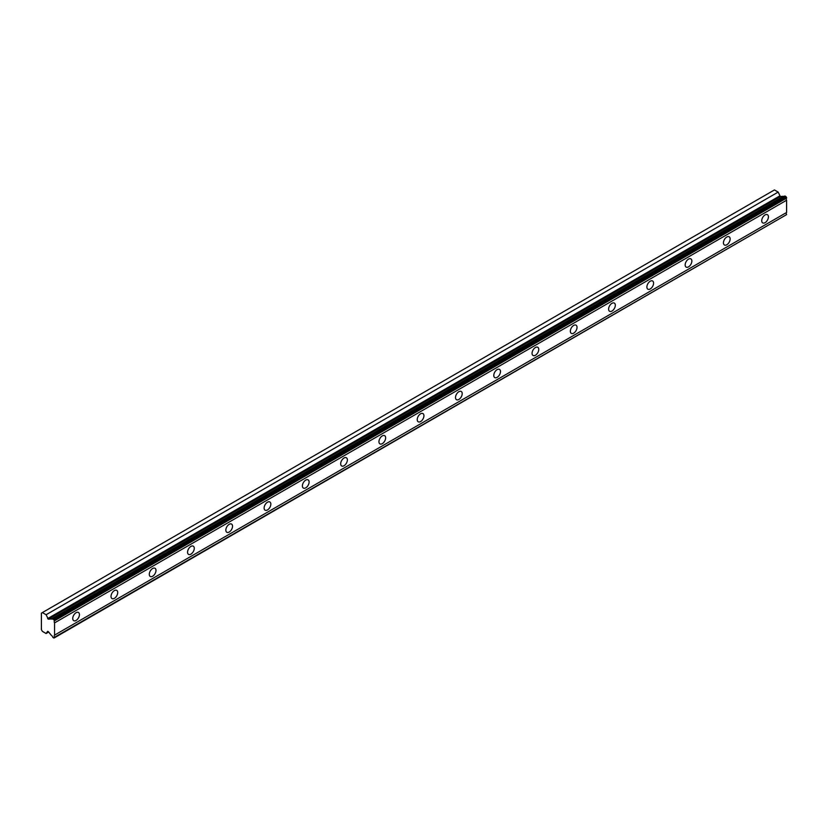<?xml version="1.0" encoding="UTF-8"?>
<svg xmlns="http://www.w3.org/2000/svg" width="828" height="828" viewBox="0 0 828 828"><rect width="100%" height="100%" fill="white"/><g stroke="black" fill="none" stroke-linecap="round" stroke-linejoin="round"><path stroke-width="1.24" d="M54.555 620.275L786.6 197.633L786.02 196.64L784.892 195.988L52.857 618.63A1.956 1.128 60 0 1 52.516 619.065A1.956 1.128 60 0 1 51.543 618.971A1.956 1.128 60 0 1 51.46 618.92L48.324 619.189L780.369 196.557L778.154 192.096L774.418 189.943L41.4 613.144L41.4 629.663L42.383 631.36L46.109 633.513L47.693 631.298L48.324 631.609L51.46 635.5A1.956 1.128 60 0 1 52.857 637.405L53.986 638.057L54.555 637.26A1.956 1.128 60 0 1 54.555 635.117L54.555 622.884A1.956 1.128 60 0 1 54.555 620.741L52.857 618.63M784.002 196.495A1.956 1.128 60 0 1 783.578 196.329A1.956 1.128 60 0 1 783.495 196.277L780.369 196.557M765.072 222.66A4.74 2.732 120 0 0 768.167 218.488A4.74 2.732 120 0 0 767.442 214.69A4.74 2.732 120 0 0 765.072 214.928A4.74 2.732 120 0 0 761.977 219.099A4.74 2.732 120 0 0 762.702 222.898A4.74 2.732 120 0 0 765.072 222.66M76.093 620.441A4.74 2.732 120 0 0 79.177 616.26A4.74 2.732 120 0 0 78.453 612.472A4.74 2.732 120 0 0 76.093 612.699A4.74 2.732 120 0 0 72.999 616.881A4.74 2.732 120 0 0 73.723 620.669A4.74 2.732 120 0 0 76.093 620.441M114.367 598.344A4.74 2.732 120 0 0 117.462 594.162A4.74 2.732 120 0 0 116.738 590.374A4.74 2.732 120 0 0 114.367 590.602A4.74 2.732 120 0 0 111.273 594.783A4.74 2.732 120 0 0 111.997 598.572A4.74 2.732 120 0 0 114.367 598.344M152.642 576.236A4.74 2.732 120 0 0 155.736 572.065A4.74 2.732 120 0 0 155.012 568.267A4.74 2.732 120 0 0 152.642 568.505A4.74 2.732 120 0 0 149.547 572.676A4.74 2.732 120 0 0 150.272 576.474A4.74 2.732 120 0 0 152.642 576.236M190.916 554.139A4.74 2.732 120 0 0 194.011 549.968A4.74 2.732 120 0 0 193.286 546.169A4.74 2.732 120 0 0 190.916 546.408A4.74 2.732 120 0 0 187.821 550.579A4.74 2.732 120 0 0 188.546 554.377A4.74 2.732 120 0 0 190.916 554.139M229.19 532.042A4.74 2.732 120 0 0 232.285 527.871A4.74 2.732 120 0 0 231.561 524.072A4.74 2.732 120 0 0 229.19 524.31A4.74 2.732 120 0 0 226.096 528.481A4.74 2.732 120 0 0 226.831 532.28A4.74 2.732 120 0 0 229.19 532.042M267.475 509.944A4.74 2.732 120 0 0 270.57 505.773A4.74 2.732 120 0 0 269.845 501.975A4.74 2.732 120 0 0 267.475 502.213A4.74 2.732 120 0 0 264.38 506.384A4.74 2.732 120 0 0 265.105 510.183A4.74 2.732 120 0 0 267.475 509.944M305.749 487.847A4.74 2.732 120 0 0 308.844 483.676A4.74 2.732 120 0 0 308.119 479.878A4.74 2.732 120 0 0 305.749 480.105A4.74 2.732 120 0 0 302.655 484.287A4.74 2.732 120 0 0 303.379 488.075A4.74 2.732 120 0 0 305.749 487.847M344.024 465.75A4.74 2.732 120 0 0 347.118 461.569A4.74 2.732 120 0 0 346.394 457.78A4.74 2.732 120 0 0 344.024 458.008A4.74 2.732 120 0 0 340.929 462.19A4.74 2.732 120 0 0 341.654 465.978A4.74 2.732 120 0 0 344.024 465.75M382.298 443.642A4.74 2.732 120 0 0 385.393 439.471A4.74 2.732 120 0 0 384.668 435.673A4.74 2.732 120 0 0 382.298 435.911A4.74 2.732 120 0 0 379.203 440.082A4.74 2.732 120 0 0 379.938 443.88A4.74 2.732 120 0 0 382.298 443.642M420.583 421.545A4.74 2.732 120 0 0 423.677 417.374A4.74 2.732 120 0 0 422.942 413.576A4.74 2.732 120 0 0 420.583 413.814A4.74 2.732 120 0 0 417.488 417.985A4.74 2.732 120 0 0 418.212 421.783A4.74 2.732 120 0 0 420.583 421.545M458.857 399.448A4.74 2.732 120 0 0 461.952 395.277A4.74 2.732 120 0 0 461.227 391.478A4.74 2.732 120 0 0 458.857 391.716A4.74 2.732 120 0 0 455.762 395.887A4.74 2.732 120 0 0 456.487 399.686A4.74 2.732 120 0 0 458.857 399.448M497.131 377.351A4.74 2.732 120 0 0 500.226 373.18A4.74 2.732 120 0 0 499.501 369.381A4.74 2.732 120 0 0 497.131 369.619A4.74 2.732 120 0 0 494.037 373.79A4.74 2.732 120 0 0 494.761 377.589A4.74 2.732 120 0 0 497.131 377.351M535.405 355.253A4.74 2.732 120 0 0 538.5 351.082A4.74 2.732 120 0 0 537.776 347.284A4.74 2.732 120 0 0 535.405 347.522A4.74 2.732 120 0 0 532.311 351.693A4.74 2.732 120 0 0 533.046 355.491A4.74 2.732 120 0 0 535.405 355.253M573.69 333.156A4.74 2.732 120 0 0 576.785 328.975A4.74 2.732 120 0 0 576.05 325.187A4.74 2.732 120 0 0 573.69 325.414A4.74 2.732 120 0 0 570.595 329.596A4.74 2.732 120 0 0 571.32 333.384A4.74 2.732 120 0 0 573.69 333.156M611.964 311.059A4.74 2.732 120 0 0 615.059 306.877A4.74 2.732 120 0 0 614.335 303.089A4.74 2.732 120 0 0 611.964 303.317A4.74 2.732 120 0 0 608.87 307.488A4.74 2.732 120 0 0 609.594 311.287A4.74 2.732 120 0 0 611.964 311.059M650.239 288.951A4.74 2.732 120 0 0 653.333 284.78A4.74 2.732 120 0 0 652.609 280.982A4.74 2.732 120 0 0 650.239 281.22A4.74 2.732 120 0 0 647.144 285.391A4.74 2.732 120 0 0 647.869 289.189A4.74 2.732 120 0 0 650.239 288.951M688.513 266.854A4.74 2.732 120 0 0 691.608 262.683A4.74 2.732 120 0 0 690.883 258.885A4.74 2.732 120 0 0 688.513 259.123A4.74 2.732 120 0 0 685.418 263.294A4.74 2.732 120 0 0 686.143 267.092A4.74 2.732 120 0 0 688.513 266.854M726.798 244.757A4.74 2.732 120 0 0 729.882 240.586A4.74 2.732 120 0 0 729.157 236.787A4.74 2.732 120 0 0 726.798 237.025A4.74 2.732 120 0 0 723.703 241.196A4.74 2.732 120 0 0 724.428 244.995A4.74 2.732 120 0 0 726.798 244.757M48.324 619.189L46.109 614.738L42.383 612.575M786.6 197.633L786.6 198.099A1.956 1.128 60 0 0 786.6 200.241L54.555 622.884M54.555 637.726L786.6 214.618A1.956 1.128 60 0 1 786.6 212.475L786.6 200.241M54.555 620.741L786.6 198.099M786.6 212.475L54.555 635.117M786.6 214.618L54.555 637.26M48.666 632.043L46.109 633.513M778.154 192.096L46.109 614.738M783.495 196.277L51.46 618.92M786.02 196.64L53.986 619.282M779.665 195.977L47.62 618.62"/></g></svg>
